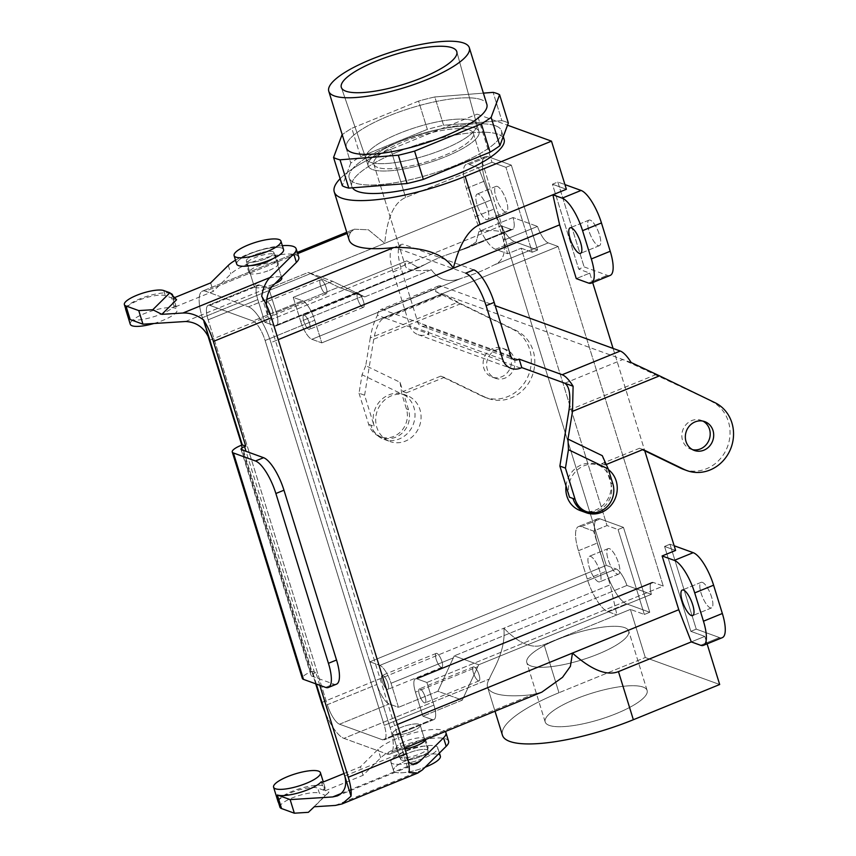 <?xml version="1.0" encoding="UTF-8"?>
<svg xmlns="http://www.w3.org/2000/svg" width="856" height="856" viewBox="0 0 856 856"><rect width="100%" height="100%" fill="white"/><g stroke="black" fill="none" stroke-linecap="round" stroke-linejoin="round"><path stroke-width="0.64" stroke-dasharray="4.28 3.21" d="M319.791 685.292L315.843 672.538L312.354 671.275L311.167 671.767A15.333 3.938 -17.2 0 0 302.339 678.401M316.303 684.03L312.354 671.275M209.87 340.174L267.949 316.474L402.855 752.296L408.43 761.829M241.039 449.293L311.124 675.684A6.131 1.573 -17.2 0 1 314.655 673.03L315.843 672.538M344.775 775.985L402.855 752.296L409.115 772.497M336.483 684.169A30.655 9.523 67.8 0 1 333.669 684.083L311.584 676.069L241.499 449.678M261.69 296.272L267.949 316.474L266.334 304.715M250.819 265.553A15.333 3.938 162.8 0 1 246.368 264.194A15.333 3.938 162.8 0 1 257.474 256.682A15.333 3.938 162.8 0 1 274.498 254.157A15.333 3.938 162.8 0 1 275.653 255.131A15.333 3.938 162.8 0 1 272.754 258.758M235.496 260.181A36.787 9.459 162.8 0 1 282.352 245.672M176.582 299.728L172.762 298.348L174.549 297.62M269.447 270.261A15.333 3.938 -17.2 0 0 278.286 263.616A15.333 3.938 -17.2 0 0 262.471 264.386A15.333 3.938 -17.2 0 0 249 272.69A15.333 3.938 -17.2 0 0 269.447 270.261M172.762 298.348L175.394 306.833L174.11 306.373A24.524 6.313 162.8 0 1 152.839 317.009A24.524 6.313 162.8 0 1 130.187 319.545M175.394 306.833L213.251 291.393L230.885 273.909A36.787 9.459 162.8 0 1 268.891 256.886A36.787 9.459 162.8 0 1 298.787 257.271M210.619 282.908L213.251 291.393M174.11 306.373L171.478 297.877L165.326 295.652A21.464 5.521 -17.2 0 0 141.486 299.183A21.464 5.521 -17.2 0 0 125.939 309.701M171.478 297.877A24.524 6.313 -17.2 0 0 172.634 295.641M170.43 293.351A24.524 6.313 -17.2 0 0 144.45 297.15A24.524 6.313 -17.2 0 0 125.65 308.759M153.866 323.504A24.524 6.313 -17.2 0 0 162.993 320.337A24.524 6.313 -17.2 0 0 176.036 312.601A24.524 6.313 -17.2 0 0 177.117 309.712A24.524 6.313 -17.2 0 0 151.833 310.942A24.524 6.313 -17.2 0 0 130.262 324.221M425.475 739.595A15.333 3.938 -17.2 0 0 425.453 739.049A15.333 3.938 -17.2 0 0 409.65 739.819A15.333 3.938 -17.2 0 0 396.168 748.112A15.333 3.938 -17.2 0 0 404.942 749.043M344.005 773.524L360.419 766.826L378.052 749.342A36.787 9.459 162.8 0 1 413.609 732.939A36.787 9.459 162.8 0 1 445.216 731.548M426.93 746.571A15.333 3.938 162.8 0 1 428.086 747.545A15.333 3.938 162.8 0 1 419.247 754.179A15.333 3.938 162.8 0 1 398.8 756.608A15.333 3.938 162.8 0 1 409.906 749.096A15.333 3.938 162.8 0 1 426.93 746.571M448.576 741.2A36.787 9.459 162.8 0 0 418.691 740.804A36.787 9.459 162.8 0 0 380.685 757.838L363.04 775.322L325.194 790.762L329.004 792.142L314.27 806.759M321.278 781.796L323.9 790.291A24.524 6.313 -17.2 0 0 324.991 787.413A24.524 6.313 -17.2 0 0 299.696 788.633A24.524 6.313 -17.2 0 0 278.136 801.912M323.9 790.291L317.758 788.055A21.464 5.521 -17.2 0 0 293.918 791.597A21.464 5.521 -17.2 0 0 278.371 802.104A21.464 5.521 -17.2 0 0 279.976 803.463M363.04 775.322L360.419 766.826M325.194 790.762L322.562 782.266M308.363 812.323L325.462 795.374L319.331 793.148L317.758 788.055M279.944 807.197A21.464 5.521 162.8 0 1 295.491 796.69A21.464 5.521 162.8 0 1 319.331 793.148M329.004 792.142L325.462 795.374M513.033 217.552L478.911 231.473L476.118 242.045L466.338 248.304L456.398 251.685A52.12 13.407 162.8 0 0 425.4 264.333L418.563 267.8L406.868 260.866A52.12 13.407 -17.2 0 0 405.337 266.013A52.12 13.407 -17.2 0 0 431.328 269.736L364.827 296.872L363.008 295.994L300.681 321.417A16.863 5.243 -112.2 0 0 311.894 339.297L321.77 342.882L314.762 320.24A18.393 5.714 -112.2 0 0 302.532 300.734L293.234 297.364L300.681 321.417A16.863 5.243 -112.2 0 0 311.894 339.297L321.77 342.882L314.762 320.24A18.393 5.714 -112.2 0 0 302.532 300.734L293.234 297.364L300.681 321.417L363.008 295.994L332.631 281.292L293.234 297.364L332.631 281.292L364.827 296.872L338.601 287.135L276.274 312.558A16.863 5.243 67.8 0 1 276.253 325.847A16.863 5.243 67.8 0 1 274.701 325.804L264.825 322.22L257.817 299.579A18.393 5.714 67.8 0 1 257.838 285.08A18.393 5.714 67.8 0 1 259.529 285.123L268.827 288.504L276.274 312.558A16.863 5.243 67.8 0 1 276.253 325.847A16.863 5.243 67.8 0 1 274.701 325.804L264.825 322.22L257.817 299.579A18.393 5.714 67.8 0 1 257.838 285.08A18.393 5.714 67.8 0 1 259.529 285.123L268.827 288.504L276.274 312.558L338.601 287.135L308.224 272.433L268.827 288.504L308.224 272.433L332.631 281.292L308.224 272.433L340.367 287.99L364.827 296.872L431.328 269.736C439.053 280.49 449.475 283.186 462.593 277.825L311.894 339.297L462.593 277.825A52.12 13.407 162.8 0 0 493.591 265.178C502.975 261.401 506.238 253.119 503.371 240.354A52.12 13.407 -17.2 0 0 504.901 235.197A52.12 13.407 -17.2 0 0 478.911 231.473L476.118 242.045L466.338 248.304L456.398 251.685A52.12 13.407 162.8 0 0 425.4 264.333L418.563 267.8L406.868 260.866L340.367 287.99L406.868 260.866A52.12 13.407 -17.2 0 0 405.337 266.013A52.12 13.407 -17.2 0 0 431.328 269.736C439.053 280.49 449.475 283.186 462.593 277.825A52.12 13.407 162.8 0 0 493.591 265.178C502.975 261.401 506.238 253.119 503.371 240.354A52.12 13.407 -17.2 0 0 504.901 235.197A52.12 13.407 -17.2 0 0 478.911 231.473L513.033 217.552A16.863 5.243 67.8 0 1 512.605 229.44A16.863 5.243 67.8 0 1 511.053 229.397L501.177 225.813L606.294 565.399L369.942 661.806L376.95 684.447A18.393 5.714 -112.2 0 0 389.18 703.964L398.479 707.334L391.031 683.281A16.863 5.243 -112.2 0 0 379.829 665.39L369.942 661.806L376.95 684.447A18.393 5.714 -112.2 0 0 389.18 703.964L398.479 707.334L391.031 683.281A16.863 5.243 -112.2 0 0 379.829 665.39L369.942 661.806L606.294 565.399L616.17 568.983L606.294 565.399L501.177 225.813L264.825 322.22L501.177 225.813L511.053 229.397L456.398 251.685L511.053 229.397A16.863 5.243 67.8 0 0 512.605 229.44A16.863 5.243 67.8 0 0 513.033 217.552L537.493 226.433A16.863 5.243 -112.2 0 0 548.247 242.89L558.123 246.475L321.77 342.882L558.123 246.475L663.25 586.071L426.898 682.478L433.906 705.119A18.393 5.714 67.8 0 1 433.874 719.618A18.393 5.714 67.8 0 1 432.184 719.564L422.885 716.194L415.438 692.14A16.863 5.243 67.8 0 1 415.47 678.851A16.863 5.243 67.8 0 1 417.022 678.894L426.898 682.478L433.906 705.119A18.393 5.714 67.8 0 1 433.874 719.618A18.393 5.714 67.8 0 1 432.184 719.564L422.885 716.194L415.438 692.14A16.863 5.243 67.8 0 1 415.47 678.851A16.863 5.243 67.8 0 1 417.022 678.894L426.898 682.478L663.25 586.071L653.363 582.487L663.25 586.071L558.123 246.475L548.247 242.89L493.591 265.178L548.247 242.89A16.863 5.243 -112.2 0 1 537.493 226.433L503.371 240.354L537.493 226.433L513.033 217.552M377.71 167.434A52.12 13.407 162.8 0 1 373.794 164.138A52.12 13.407 162.8 0 1 396.349 144.825A52.12 13.407 162.8 0 1 447.378 129.598A52.12 13.407 162.8 0 1 473.368 133.322A52.12 13.407 162.8 0 1 435.608 158.852A52.12 13.407 162.8 0 1 377.71 167.434A52.12 13.407 162.8 0 1 373.794 164.138A52.12 13.407 162.8 0 1 396.349 144.825A52.12 13.407 162.8 0 1 447.378 129.598A52.12 13.407 162.8 0 1 473.368 133.322A52.12 13.407 162.8 0 1 435.608 158.852A52.12 13.407 162.8 0 1 377.71 167.434M248.508 306.833A33.726 10.475 67.8 0 1 270.935 342.603L278.211 339.639L270.935 342.603L390.069 727.472L270.935 342.603A33.726 10.475 67.8 0 0 248.508 306.833L205.504 291.233A33.726 10.475 -112.2 0 0 202.412 291.136A33.726 10.475 -112.2 0 0 202.358 317.715L384.751 243.318C387.158 217.659 394.124 202.38 405.658 197.49L491.997 162.276L477.102 114.158L507.533 125.201L477.102 114.158L491.997 162.276L505.95 167.337L511.342 165.133L488.102 156.702A30.655 9.523 -112.2 0 0 485.277 156.616A30.655 9.523 -112.2 0 0 485.234 180.776L493.998 209.078A30.655 9.523 -112.2 0 0 514.381 241.595L537.621 250.027L511.342 165.133L488.102 156.702A30.655 9.523 -112.2 0 0 485.277 156.616A30.655 9.523 -112.2 0 0 485.234 180.776L493.998 209.078A30.655 9.523 -112.2 0 0 514.381 241.595L537.621 250.027L511.342 165.133L505.95 167.337L491.997 162.276L478.504 167.776L491.055 199.962L384.751 243.318L368.401 229.793L354.245 229.194L350.906 231.923A98.098 25.231 162.8 0 0 349.141 240.001A98.098 25.231 162.8 0 1 350.906 231.923L354.245 229.194L346.744 232.254L354.245 229.194L368.401 229.793L384.751 243.318C387.158 217.659 394.124 202.38 405.658 197.49L478.504 167.776L469.206 164.406A30.655 9.523 -112.2 0 0 466.392 164.32A30.655 9.523 -112.2 0 0 466.349 188.481L475.112 216.782A30.655 9.523 -112.2 0 0 495.496 249.299L507.694 253.729L521.186 248.229L532.229 252.231L537.621 250.027L532.229 252.231L505.95 167.337L532.229 252.231L521.186 248.229L607.032 525.563L618.075 529.564L644.354 614.469L630.412 609.408L616.919 614.908L610.189 584.83L593.54 531.062L607.032 525.563L618.075 529.564L623.468 527.371L649.758 612.265L626.506 603.833A30.655 9.523 67.8 0 1 606.123 571.316L597.36 543.014A30.655 9.523 67.8 0 1 597.413 518.843A30.655 9.523 67.8 0 1 600.227 518.929L623.468 527.371L649.758 612.265L626.506 603.833A30.655 9.523 67.8 0 1 606.123 571.316L597.36 543.014A30.655 9.523 67.8 0 1 597.413 518.843A30.655 9.523 67.8 0 1 600.227 518.929L623.468 527.371L618.075 529.564L644.354 614.469L649.758 612.265L644.354 614.469L630.412 609.408L645.306 657.515L719.682 684.511L645.306 657.515L630.412 609.408L616.919 614.908L607.621 611.537A30.655 9.523 67.8 0 1 587.237 579.009L578.474 550.718A30.655 9.523 67.8 0 1 578.517 526.547A30.655 9.523 67.8 0 1 581.342 526.633L593.54 531.062L610.189 584.83L503.884 628.197C519.046 643.723 532.443 649.201 544.074 644.622L616.919 614.908L610.189 584.83L503.884 628.197C506.035 651.373 492.114 671.104 489.311 679.054A98.098 25.231 162.8 0 0 487.556 687.133A98.098 25.231 162.8 0 1 489.311 679.054C492.114 671.104 506.035 651.373 503.884 628.197C519.046 643.723 532.443 649.201 544.074 644.622L616.919 614.908L607.621 611.537A30.655 9.523 67.8 0 1 587.237 579.009L578.474 550.718A30.655 9.523 67.8 0 1 578.517 526.547A30.655 9.523 67.8 0 1 581.342 526.633L593.54 531.062L607.032 525.563L521.186 248.229L507.694 253.729L491.055 199.962L478.504 167.776L469.206 164.406A30.655 9.523 -112.2 0 0 466.392 164.32A30.655 9.523 -112.2 0 0 466.349 188.481L475.112 216.782A30.655 9.523 -112.2 0 0 495.496 249.299L507.694 253.729L491.055 199.962L202.358 317.715L207.826 335.392L202.358 317.715A33.726 10.475 -112.2 0 1 202.412 291.136A33.726 10.475 -112.2 0 1 205.504 291.233L297.653 253.644L205.504 291.233L248.508 306.833L266.762 299.397L248.508 306.833M340.142 178.711A98.098 25.231 162.8 0 1 390.764 149.383L477.102 114.158L390.764 149.383L405.658 197.49L390.764 149.383A98.098 25.231 162.8 0 0 340.142 178.711M273.481 284.288A14.413 3.702 162.8 0 1 255.345 287.477A14.413 3.702 162.8 0 1 254.253 286.567A14.413 3.702 162.8 0 1 266.922 278.767A14.413 3.702 162.8 0 1 281.785 278.04A14.413 3.702 162.8 0 0 266.922 278.767A14.413 3.702 162.8 0 0 254.253 286.567A14.413 3.702 162.8 0 0 255.345 287.477A14.413 3.702 162.8 0 0 273.481 284.288A14.413 3.702 162.8 0 0 274.937 283.657A14.413 3.702 162.8 0 1 273.481 284.288M209.891 305.378A18.393 5.714 -112.2 0 0 208.201 305.325A18.393 5.714 -112.2 0 0 208.169 319.823L327.313 704.702L376.95 684.447L327.313 704.702A18.393 5.714 67.8 0 0 339.543 724.208L382.546 739.819A18.393 5.714 -112.2 0 0 384.237 739.873A18.393 5.714 -112.2 0 0 384.258 725.364L433.906 705.119L384.258 725.364L265.125 340.495L384.258 725.364A18.393 5.714 -112.2 0 1 384.237 739.873A18.393 5.714 -112.2 0 1 382.546 739.819L432.184 719.564L382.546 739.819L339.543 724.208A18.393 5.714 67.8 0 1 327.313 704.702L208.169 319.823L257.817 299.579L208.169 319.823A18.393 5.714 -112.2 0 1 208.201 305.325A18.393 5.714 -112.2 0 1 209.891 305.378L252.895 320.989A18.393 5.714 67.8 0 1 265.125 340.495L314.762 320.24L265.125 340.495A18.393 5.714 67.8 0 0 252.895 320.989L302.532 300.734L252.895 320.989L209.891 305.378L259.529 285.123L209.891 305.378M702.402 582.39A13.792 4.291 67.8 0 1 710.994 595.262A13.792 4.291 67.8 0 1 711.561 607.899A13.792 4.291 67.8 0 1 710.287 607.856A13.792 4.291 67.8 0 1 701.706 594.984A13.792 4.291 67.8 0 1 701.139 582.348A13.792 4.291 67.8 0 1 702.402 582.39A13.792 4.291 67.8 0 1 710.994 595.262A13.792 4.291 67.8 0 1 711.561 607.899A13.792 4.291 67.8 0 1 710.287 607.856A13.792 4.291 67.8 0 1 701.706 594.984A13.792 4.291 67.8 0 1 701.139 582.348A13.792 4.291 67.8 0 1 702.402 582.39M473.379 672.827A7.543 2.343 67.8 0 1 473.389 666.878A7.543 2.343 67.8 0 1 478.397 672.977A7.543 2.343 67.8 0 1 479.082 680.841A7.543 2.343 67.8 0 1 473.379 672.827A7.543 2.343 67.8 0 1 473.389 666.878A7.543 2.343 67.8 0 1 478.397 672.977A7.543 2.343 67.8 0 1 479.082 680.841A7.543 2.343 67.8 0 1 473.379 672.827M419.419 694.837A7.543 2.343 -112.2 0 0 425.122 702.851A7.543 2.343 -112.2 0 0 424.437 694.986A7.543 2.343 -112.2 0 0 419.429 688.887A7.543 2.343 -112.2 0 0 419.419 694.837A7.543 2.343 -112.2 0 0 425.122 702.851A7.543 2.343 -112.2 0 0 424.437 694.986A7.543 2.343 -112.2 0 0 419.429 688.887A7.543 2.343 -112.2 0 0 419.419 694.837M462.283 700.122L422.885 716.194L462.283 700.122L477.766 666.717L415.438 692.14L477.766 666.717L478.707 664.759L462.283 700.122L437.876 691.263L398.479 707.334L437.876 691.263L453.359 657.857L391.031 683.281L453.359 657.857L454.247 655.878L478.707 664.759L651.384 594.321A16.863 5.243 67.8 0 1 651.812 582.433A16.863 5.243 67.8 0 1 653.363 582.487L417.022 678.894L653.363 582.487A16.863 5.243 67.8 0 0 651.812 582.433A16.863 5.243 67.8 0 0 651.384 594.321L478.707 664.759L454.247 655.878L437.876 691.263L462.283 700.122M626.924 585.451L651.384 594.321L626.924 585.451L454.247 655.878L626.924 585.451A16.863 5.243 -112.2 0 0 616.17 568.983L379.829 665.39L616.17 568.983A16.863 5.243 -112.2 0 1 626.924 585.451M719.489 637.57A30.655 9.523 -112.2 0 0 722.303 637.656A30.655 9.523 -112.2 0 1 719.489 637.57L696.238 629.139L719.489 637.57L700.604 645.274L719.489 637.57M669.959 544.234L696.238 629.139L690.846 631.343L704.798 636.404L691.306 641.904L704.798 636.404L707.099 643.862L704.798 636.404L690.846 631.343L696.238 629.139L669.959 544.234L674.154 545.764L669.959 544.234L664.566 546.438L690.846 631.343L664.566 546.438L669.959 544.234M675.609 550.451L664.566 546.438L675.609 550.451M541.859 692.13L532.314 694.655A98.098 25.231 162.8 0 1 487.556 687.133L495.014 711.229L487.556 687.133A98.098 25.231 162.8 0 0 532.314 694.655L541.859 692.13M386.923 753.965A33.726 10.475 -112.2 0 0 390.026 754.061A33.726 10.475 -112.2 0 0 390.069 727.472L397.355 724.508L390.069 727.472A33.726 10.475 -112.2 0 1 390.026 754.061A33.726 10.475 -112.2 0 1 386.923 753.965L343.919 738.364A33.726 10.475 67.8 0 1 325.098 712.438A33.726 10.475 67.8 0 0 343.919 738.364L489.311 679.054L343.919 738.364L386.923 753.965L532.314 694.655L386.923 753.965M589.763 273.107L592.684 282.566L589.763 273.107L578.72 269.105L552.441 184.211L566.383 189.272L552.441 184.211L557.834 182.007L564.939 184.586L557.834 182.007L584.113 266.901L557.834 182.007L552.441 184.211L578.72 269.105L584.113 266.901L607.364 275.343L584.113 266.901L578.72 269.105L589.763 273.107L576.27 278.617L589.763 273.107M613.078 348.435L644.761 450.791L613.078 348.435M502.451 735.24A98.098 25.231 162.8 0 1 558.968 692.729L645.306 657.515L558.968 692.729L544.074 644.622L558.968 692.729A98.098 25.231 162.8 0 0 502.451 735.24M315.682 683.794L241.788 445.077L315.682 683.794M247.459 262.011A14.413 3.702 162.8 0 1 246.368 261.091A14.413 3.702 162.8 0 1 259.036 253.29A14.413 3.702 162.8 0 1 273.899 252.574A14.413 3.702 162.8 0 1 263.455 259.636A14.413 3.702 162.8 0 1 247.459 262.011A14.413 3.702 162.8 0 1 246.368 261.091A14.413 3.702 162.8 0 1 259.036 253.29A14.413 3.702 162.8 0 1 273.899 252.574A14.413 3.702 162.8 0 1 263.455 259.636A14.413 3.702 162.8 0 1 247.459 262.011M236.705 264.087A24.524 6.313 162.8 0 1 258.277 250.808A24.524 6.313 162.8 0 1 283.561 249.578A24.524 6.313 162.8 0 0 258.277 250.808A24.524 6.313 162.8 0 0 236.705 264.087M472.362 120.546A58.005 14.916 -17.2 0 0 407.927 130.101A58.005 14.916 -17.2 0 0 365.887 158.521A58.005 14.916 -17.2 0 0 365.929 158.638A58.005 14.916 -17.2 0 0 425.721 155.621A58.005 14.916 -17.2 0 0 476.749 124.334A58.005 14.916 -17.2 0 0 476.717 124.216A58.005 14.916 -17.2 0 0 472.362 120.546A58.005 14.916 -17.2 0 0 407.927 130.101A58.005 14.916 -17.2 0 0 365.887 158.521A58.005 14.916 -17.2 0 0 365.929 158.638A58.005 14.916 -17.2 0 0 425.721 155.621A58.005 14.916 -17.2 0 0 476.749 124.334A58.005 14.916 -17.2 0 0 476.717 124.216A58.005 14.916 -17.2 0 0 472.362 120.546M474.641 127.908A58.005 14.916 -17.2 0 0 410.195 137.463A58.005 14.916 -17.2 0 0 368.166 165.882A58.005 14.916 -17.2 0 0 427.989 162.982A58.005 14.916 -17.2 0 0 478.996 131.578A58.005 14.916 -17.2 0 0 474.641 127.908A58.005 14.916 -17.2 0 0 410.195 137.463A58.005 14.916 -17.2 0 0 368.166 165.882A58.005 14.916 -17.2 0 0 427.989 162.982A58.005 14.916 -17.2 0 0 478.996 131.578A58.005 14.916 -17.2 0 0 474.641 127.908M598.419 581.812A13.792 4.291 67.8 0 1 589.838 568.94A13.792 4.291 67.8 0 1 589.27 556.314A13.792 4.291 67.8 0 1 598.451 567.464A13.792 4.291 67.8 0 1 599.692 581.855A13.792 4.291 67.8 0 1 598.419 581.812A13.792 4.291 67.8 0 1 589.838 568.94A13.792 4.291 67.8 0 1 589.27 556.314A13.792 4.291 67.8 0 1 598.451 567.464A13.792 4.291 67.8 0 1 599.692 581.855A13.792 4.291 67.8 0 1 598.419 581.812M495.485 125.779A79.704 20.501 -17.2 0 0 395.119 143.423A79.704 20.501 -17.2 0 0 349.195 177.962A79.704 20.501 -17.2 0 0 431.392 173.971A79.704 20.501 -17.2 0 0 501.477 130.818A79.704 20.501 -17.2 0 0 495.485 125.779A79.704 20.501 -17.2 0 0 395.119 143.423A79.704 20.501 -17.2 0 0 349.195 177.962A79.704 20.501 -17.2 0 0 431.392 173.971A79.704 20.501 -17.2 0 0 501.477 130.818A79.704 20.501 -17.2 0 0 495.485 125.779M350.789 163.1L342.314 185.752L350.789 163.1L342.036 134.799L350.789 163.1A91.046 23.422 -17.2 0 1 360.569 156.616L351.805 128.314L418.573 101.083A91.046 23.422 162.8 0 1 434.827 96.953L443.59 125.254A91.046 23.422 -17.2 0 0 427.337 129.384L360.569 156.616A91.046 23.422 -17.2 0 0 350.789 163.1M501.873 120.675L443.59 125.254A91.046 23.422 -17.2 0 0 427.337 129.384L418.573 101.083L351.805 128.314A91.046 23.422 162.8 0 0 342.207 134.67A91.046 23.422 162.8 0 1 351.805 128.314L360.569 156.616L427.337 129.384L418.573 101.083A91.046 23.422 162.8 0 1 434.827 96.953L483.394 93.133L434.827 96.953L443.59 125.254L501.873 120.675L493.12 92.373L501.873 120.675A91.046 23.422 -17.2 0 1 508.346 123.018A91.046 23.422 -17.2 0 0 501.873 120.675M303.784 321.278A7.543 2.343 67.8 0 1 303.794 315.34A7.543 2.343 67.8 0 1 308.813 321.439A7.543 2.343 67.8 0 1 309.487 329.303A7.543 2.343 67.8 0 1 303.784 321.278A7.543 2.343 67.8 0 1 303.794 315.34A7.543 2.343 67.8 0 1 308.813 321.439A7.543 2.343 67.8 0 1 309.487 329.303A7.543 2.343 67.8 0 1 303.784 321.278M272.304 309.861A7.543 2.343 -112.2 0 0 266.601 301.847A7.543 2.343 -112.2 0 0 267.275 309.712A7.543 2.343 -112.2 0 0 272.294 315.8A7.543 2.343 -112.2 0 0 272.304 309.861A7.543 2.343 -112.2 0 0 266.601 301.847A7.543 2.343 -112.2 0 0 267.275 309.712A7.543 2.343 -112.2 0 0 272.294 315.8A7.543 2.343 -112.2 0 0 272.304 309.861M387.939 683.409A7.543 2.343 67.8 0 1 387.929 689.358A7.543 2.343 67.8 0 1 382.91 683.259A7.543 2.343 67.8 0 1 382.236 675.395A7.543 2.343 67.8 0 1 387.939 683.409A7.543 2.343 67.8 0 1 387.929 689.358A7.543 2.343 67.8 0 1 382.91 683.259A7.543 2.343 67.8 0 1 382.236 675.395A7.543 2.343 67.8 0 1 387.939 683.409M481.329 99.681A73.573 18.928 -17.2 0 0 399.602 111.794A73.573 18.928 -17.2 0 0 346.295 147.842A73.573 18.928 -17.2 0 1 399.602 111.794A73.573 18.928 -17.2 0 1 481.329 99.681A73.573 18.928 -17.2 0 1 486.861 104.336A73.573 18.928 -17.2 0 0 481.329 99.681M397.74 151.908A79.704 20.501 -17.2 0 0 351.827 186.448A79.704 20.501 -17.2 0 0 352.469 187.817A79.704 20.501 -17.2 0 1 351.827 186.448L349.195 177.962L351.827 186.448A79.704 20.501 -17.2 0 1 397.74 151.908A79.704 20.501 -17.2 0 1 504.098 139.314A79.704 20.501 -17.2 0 0 397.74 151.908M530.816 665.947A53.34 13.717 162.8 0 1 526.804 662.576A53.34 13.717 162.8 0 1 573.702 633.697A53.34 13.717 162.8 0 1 628.711 631.022A53.34 13.717 162.8 0 1 590.062 657.162A53.34 13.717 162.8 0 1 530.816 665.947A53.34 13.717 162.8 0 1 526.804 662.576A53.34 13.717 162.8 0 1 573.702 633.697A53.34 13.717 162.8 0 1 628.711 631.022A53.34 13.717 162.8 0 1 590.062 657.162A53.34 13.717 162.8 0 1 530.816 665.947M549.21 725.374A53.34 13.717 162.8 0 1 545.197 722.004A53.34 13.717 162.8 0 1 592.095 693.125A53.34 13.717 162.8 0 1 647.115 690.45A53.34 13.717 162.8 0 1 608.466 716.59A53.34 13.717 162.8 0 1 549.21 725.374A53.34 13.717 162.8 0 1 545.197 722.004A53.34 13.717 162.8 0 1 592.095 693.125A53.34 13.717 162.8 0 1 647.115 690.45A53.34 13.717 162.8 0 1 608.466 716.59A53.34 13.717 162.8 0 1 549.21 725.374M411.897 731.42A14.413 3.702 162.8 0 1 393.749 734.609A14.413 3.702 162.8 0 1 392.669 733.699A14.413 3.702 162.8 0 1 405.337 725.899A14.413 3.702 162.8 0 1 420.2 725.171A14.413 3.702 162.8 0 1 411.897 731.42A14.413 3.702 162.8 0 1 393.749 734.609A14.413 3.702 162.8 0 1 392.669 733.699A14.413 3.702 162.8 0 1 405.337 725.899A14.413 3.702 162.8 0 1 420.2 725.171A14.413 3.702 162.8 0 1 411.897 731.42M401.635 760.075A14.413 3.702 162.8 0 1 400.555 759.165A14.413 3.702 162.8 0 1 413.223 751.365A14.413 3.702 162.8 0 1 428.075 750.648A14.413 3.702 162.8 0 1 417.642 757.699A14.413 3.702 162.8 0 1 401.635 760.075A14.413 3.702 162.8 0 1 400.555 759.165A14.413 3.702 162.8 0 1 413.223 751.365A14.413 3.702 162.8 0 1 428.075 750.648A14.413 3.702 162.8 0 1 417.642 757.699A14.413 3.702 162.8 0 1 401.635 760.075M392.733 763.713A24.524 6.313 162.8 0 1 390.892 762.161A24.524 6.313 162.8 0 1 412.453 748.882A24.524 6.313 162.8 0 1 437.748 747.652A24.524 6.313 162.8 0 1 419.975 759.668A24.524 6.313 162.8 0 1 392.733 763.713A24.524 6.313 162.8 0 1 390.892 762.161A24.524 6.313 162.8 0 1 412.453 748.882A24.524 6.313 162.8 0 1 437.748 747.652A24.524 6.313 162.8 0 1 419.975 759.668A24.524 6.313 162.8 0 1 392.733 763.713M395.354 772.198A24.524 6.313 162.8 0 1 393.514 770.646A24.524 6.313 162.8 0 1 415.074 757.367A24.524 6.313 162.8 0 1 440.369 756.137A24.524 6.313 162.8 0 0 415.074 757.367A24.524 6.313 162.8 0 0 393.514 770.646L390.892 762.161L393.514 770.646A24.524 6.313 162.8 0 0 395.354 772.198A24.524 6.313 162.8 0 0 425.1 767.222A24.524 6.313 162.8 0 1 395.354 772.198M590.276 220.153A13.792 4.291 -112.2 0 0 589.014 220.12A13.792 4.291 -112.2 0 0 589.581 232.746A13.792 4.291 -112.2 0 0 598.162 245.629A13.792 4.291 -112.2 0 0 599.425 245.661A13.792 4.291 -112.2 0 0 598.858 233.035A13.792 4.291 -112.2 0 0 590.276 220.153A13.792 4.291 -112.2 0 0 589.014 220.12A13.792 4.291 -112.2 0 0 589.581 232.746A13.792 4.291 -112.2 0 0 598.162 245.629A13.792 4.291 -112.2 0 0 599.425 245.661A13.792 4.291 -112.2 0 0 598.858 233.035A13.792 4.291 -112.2 0 0 590.276 220.153M357.744 299.268A7.543 2.343 -112.2 0 0 363.447 307.293A7.543 2.343 -112.2 0 0 362.773 299.429A7.543 2.343 -112.2 0 0 357.755 293.33A7.543 2.343 -112.2 0 0 357.744 299.268A7.543 2.343 -112.2 0 0 363.447 307.293A7.543 2.343 -112.2 0 0 362.773 299.429A7.543 2.343 -112.2 0 0 357.755 293.33A7.543 2.343 -112.2 0 0 357.744 299.268M610.178 275.429A30.655 9.523 67.8 0 1 607.364 275.343A30.655 9.523 67.8 0 0 610.178 275.429M617.304 574.108A13.792 4.291 -112.2 0 0 618.578 574.151A13.792 4.291 -112.2 0 0 618.011 561.525A13.792 4.291 -112.2 0 0 609.429 548.643A13.792 4.291 -112.2 0 0 608.156 548.61A13.792 4.291 -112.2 0 0 608.723 561.236A13.792 4.291 -112.2 0 0 617.304 574.108A13.792 4.291 -112.2 0 0 618.578 574.151A13.792 4.291 -112.2 0 0 618.011 561.525A13.792 4.291 -112.2 0 0 609.429 548.643A13.792 4.291 -112.2 0 0 608.156 548.61A13.792 4.291 -112.2 0 0 608.723 561.236A13.792 4.291 -112.2 0 0 617.304 574.108M441.899 661.399A7.543 2.343 -112.2 0 0 436.196 653.385A7.543 2.343 -112.2 0 0 436.87 661.249A7.543 2.343 -112.2 0 0 441.889 667.348A7.543 2.343 -112.2 0 0 441.899 661.399A7.543 2.343 -112.2 0 0 436.196 653.385A7.543 2.343 -112.2 0 0 436.87 661.249A7.543 2.343 -112.2 0 0 441.889 667.348A7.543 2.343 -112.2 0 0 441.899 661.399M478.408 194.119A13.792 4.291 -112.2 0 0 477.145 194.077A13.792 4.291 -112.2 0 0 478.386 208.468A13.792 4.291 -112.2 0 0 487.556 219.628A13.792 4.291 -112.2 0 0 486.989 206.992A13.792 4.291 -112.2 0 0 478.408 194.119A13.792 4.291 -112.2 0 0 477.145 194.077A13.792 4.291 -112.2 0 0 478.386 208.468A13.792 4.291 -112.2 0 0 487.556 219.628A13.792 4.291 -112.2 0 0 486.989 206.992A13.792 4.291 -112.2 0 0 478.408 194.119M326.264 287.851A7.543 2.343 67.8 0 1 326.254 293.79A7.543 2.343 67.8 0 1 321.235 287.691A7.543 2.343 67.8 0 1 320.561 279.826A7.543 2.343 67.8 0 1 326.264 287.851A7.543 2.343 67.8 0 1 326.254 293.79A7.543 2.343 67.8 0 1 321.235 287.691A7.543 2.343 67.8 0 1 320.561 279.826A7.543 2.343 67.8 0 1 326.264 287.851M505.179 211.881A13.792 4.291 67.8 0 1 496.598 199.009A13.792 4.291 67.8 0 1 496.031 186.373A13.792 4.291 67.8 0 1 497.293 186.415A13.792 4.291 67.8 0 1 505.875 199.288A13.792 4.291 67.8 0 1 506.452 211.924A13.792 4.291 67.8 0 1 505.179 211.881A13.792 4.291 67.8 0 1 496.598 199.009A13.792 4.291 67.8 0 1 496.031 186.373A13.792 4.291 67.8 0 1 497.293 186.415A13.792 4.291 67.8 0 1 505.875 199.288A13.792 4.291 67.8 0 1 506.452 211.924A13.792 4.291 67.8 0 1 505.179 211.881M370.274 337.949L365.737 365.683L400.041 382.279L402.919 391.567L440.765 376.126L481.821 395.986A36.787 33.662 109.9 0 0 484.731 397.216A36.787 33.662 109.9 0 0 528.302 375.731A36.787 33.662 109.9 0 0 512.744 329.293L457.286 302.457L370.274 337.949C371.836 328.725 374.243 321.161 377.507 315.254L385.81 318.261L443.89 294.571L622.879 359.531L714.974 402.684M473.796 269.865L404.064 244.559A30.655 9.523 -112.2 0 0 401.239 244.474A30.655 9.523 -112.2 0 0 401.197 268.634L417.846 322.402A6.131 5.607 -70.1 0 0 421.152 325.965L514.135 359.713M517.976 359.606L424.993 325.869A6.131 5.607 -70.1 0 1 421.152 325.965M424.993 325.869L426.181 325.376L428.813 333.872L427.615 334.354A15.333 14.028 -70.1 0 1 418.006 334.61A15.333 14.028 -70.1 0 1 409.746 325.708L393.107 271.941A30.655 9.523 67.8 0 1 393.15 247.769A30.655 9.523 67.8 0 1 395.964 247.855L404.064 244.559M365.737 365.683L362.045 374.757L359.028 393.193L364.603 395.226L374.243 426.352A24.524 22.438 109.9 0 1 380.299 400.811A24.524 22.438 109.9 0 1 404.192 394.498A24.524 22.438 109.9 0 1 407.37 395.975L406.407 392.829L444.253 377.389L485.309 397.259A36.787 33.662 109.9 0 0 488.22 398.479A36.787 33.662 109.9 0 0 531.79 376.993A36.787 33.662 109.9 0 0 516.221 330.555L460.774 303.72L443.89 294.571L435.597 291.554A30.655 9.523 -112.2 0 1 438.443 285.99A30.655 9.523 -112.2 0 1 441.268 286.075L495.196 305.645M377.507 315.254A30.655 9.523 67.8 0 1 380.364 309.69A30.655 9.523 67.8 0 1 383.178 309.776L426.181 325.376M364.603 395.226L373.762 339.211C375.891 327.762 379.122 320.807 383.456 318.357L385.81 318.261L428.813 333.872M564.8 383.221L622.879 359.531L631.182 362.537M435.597 291.554L457.286 302.457M510.765 357.134A15.333 14.028 109.9 0 0 502.504 348.231A15.333 14.028 109.9 0 0 492.896 348.488A15.333 14.028 109.9 0 0 483.105 363.019A15.333 14.028 109.9 0 0 492.05 377.047A15.333 14.028 109.9 0 0 506.987 373.098A15.333 14.028 109.9 0 0 510.765 357.134M400.041 382.279L401.817 393.995L362.045 374.757M359.028 393.193L368.658 424.33A21.464 19.635 109.9 0 0 380.225 436.795A21.464 19.635 109.9 0 0 401.132 431.274A21.464 19.635 109.9 0 0 406.429 408.922L401.817 393.995M496.384 349.751A15.333 14.028 -70.1 0 1 505.992 349.494A15.333 14.028 -70.1 0 1 513.953 368.69A15.333 14.028 -70.1 0 1 495.538 378.309A15.333 14.028 -70.1 0 1 486.593 364.281A15.333 14.028 -70.1 0 1 496.384 349.751M440.765 376.126L444.253 377.389M402.919 391.567L406.407 392.829M407.37 395.975L403.893 394.702L408.526 409.682A21.464 19.635 -70.1 0 1 403.23 432.034A21.464 19.635 -70.1 0 1 382.322 437.555A21.464 19.635 -70.1 0 1 370.755 425.09A24.524 22.438 -70.1 0 0 383.97 439.331L390.015 441.525A24.524 22.438 -70.1 0 1 375.698 419.087A24.524 22.438 -70.1 0 1 391.374 395.836A24.524 22.438 -70.1 0 1 406.75 395.419A24.524 22.438 -70.1 0 1 409.928 396.895A24.524 22.438 -70.1 0 1 418.755 427.914A24.524 22.438 -70.1 0 1 390.015 441.525M403.893 394.702A24.524 22.438 -70.1 0 1 412.71 425.721A24.524 22.438 -70.1 0 1 383.97 439.331M692.59 449.678A15.333 14.028 -70.1 0 1 690.803 449.175A15.333 14.028 -70.1 0 1 681.847 435.148A15.333 14.028 -70.1 0 1 691.648 420.617A15.333 14.028 -70.1 0 1 701.257 420.36A15.333 14.028 -70.1 0 1 702.958 421.12M683.473 469.345A36.787 33.662 109.9 0 0 727.044 447.859A36.787 33.662 109.9 0 0 711.486 401.421M569.497 497.218A24.524 22.438 109.9 0 1 575.553 471.667A24.524 22.438 109.9 0 1 599.446 465.354A24.524 22.438 109.9 0 1 602.635 466.83L601.661 463.695L639.518 448.255L642.535 449.71M465.707 273.171L395.964 247.855M565.998 485.908A24.524 22.438 -70.1 0 1 581.524 464.84A24.524 22.438 -70.1 0 1 596.889 464.434A24.524 22.438 -70.1 0 1 600.077 465.91A24.524 22.438 -70.1 0 1 608.905 496.919A24.524 22.438 -70.1 0 1 580.165 510.54M606.251 464.508L605.149 464.958L602.282 455.67M602.635 466.83L606.123 468.104A24.524 22.438 -70.1 0 1 608.466 469.655M606.123 468.104L610.756 483.073A21.464 19.635 -70.1 0 1 605.46 505.425A21.464 19.635 -70.1 0 1 584.552 510.946M643.006 449.518L639.518 448.255M605.149 464.958L601.661 463.695M341.298 793.437L413.245 764.098M314.655 673.03L246.025 451.315M311.167 671.767L241.082 445.366M325.569 687.389L333.669 684.083M185.559 321.503L272.572 286.011M228.252 265.424L230.885 273.909M163.753 290.559L165.326 295.652M422.372 769.929L335.359 805.432M380.685 757.838L378.052 749.342M347.119 233.463L350.906 231.923L347.119 233.463M475.112 216.782L493.998 209.078L475.112 216.782M495.496 249.299L514.381 241.595L495.496 249.299M469.206 164.406L488.102 156.702L469.206 164.406M466.349 188.481L485.234 180.776L466.349 188.481M321.503 702.594L503.884 628.197L321.503 702.594M581.342 526.633L600.227 518.929L581.342 526.633M578.474 550.718L597.36 543.014L578.474 550.718M587.237 579.009L606.123 571.316L587.237 579.009M607.621 611.537L626.506 603.833L607.621 611.537M425.4 264.333L274.701 325.804L425.4 264.333M339.543 724.208L389.18 703.964L339.543 724.208M588.468 283.047L607.364 275.343L588.468 283.047M569.026 410.078L656.038 374.586M393.107 271.941L401.197 268.634M441.268 286.075L383.178 309.776M520.598 368.101L427.615 334.354M502.729 359.456L409.746 325.708M373.762 339.211L460.774 303.72M516.221 330.555L512.744 329.293M368.658 424.33L374.243 426.352M481.821 395.986L485.309 397.259M406.429 408.922L408.526 409.682M612.853 483.833L610.756 483.073M510.829 356.15L417.846 322.402M416.605 763.584L337.414 795.887M172.826 295.834L177.117 309.712M278.286 263.616L275.653 255.131M249 272.69L246.368 264.194M324.991 787.413L323.311 781.967M396.168 748.112L398.8 756.608M425.453 739.049L428.086 747.545M466.338 248.304L512.605 229.44L466.338 248.304M373.794 164.138L405.337 266.013L373.794 164.138M473.368 133.322L504.901 235.197L473.368 133.322M297.289 252.434L202.412 291.136L297.289 252.434M485.277 156.616L466.392 164.32L485.277 156.616M257.838 285.08L208.201 305.325L257.838 285.08M701.139 582.348L682.253 590.052L701.139 582.348M711.561 607.899L692.675 615.603L711.561 607.899M473.389 666.878L419.429 688.887L473.389 666.878M479.082 680.841L425.122 702.851L479.082 680.841M433.874 719.618L384.237 739.873L433.874 719.618M415.47 678.851L651.812 582.433L415.47 678.851M404.653 748.091L390.026 754.061L404.653 748.091M597.413 518.843L578.517 526.547L597.413 518.843M246.368 261.091L254.253 286.567L246.368 261.091M273.899 252.574L281.506 277.151L273.899 252.574M476.749 124.334L456.826 51.745L476.749 124.334M365.929 158.638L341.351 87.483L365.929 158.638M276.253 325.847L418.563 267.8L276.253 325.847M478.996 131.578L476.717 124.216L478.996 131.578M368.166 165.882L365.887 158.521L368.166 165.882M503.264 136.607L501.477 130.818L503.264 136.607M647.115 690.45L628.711 631.022L647.115 690.45M545.197 722.004L526.804 662.576L545.197 722.004M428.075 750.648L424.972 740.611L428.075 750.648M424.747 739.894L420.2 725.171L424.747 739.894M400.555 759.165L392.669 733.699L400.555 759.165M439.406 753.045L437.748 747.652L439.406 753.045M589.014 220.12L570.117 227.824L589.014 220.12M599.425 245.661L580.539 253.365L599.425 245.661M357.755 293.33L303.794 315.34L357.755 293.33M363.447 307.293L309.487 329.303L363.447 307.293M608.156 548.61L589.27 556.314L608.156 548.61M618.578 574.151L599.692 581.855L618.578 574.151M436.196 653.385L382.236 675.395L436.196 653.385M441.889 667.348L387.929 689.358L441.889 667.348M320.561 279.826L266.601 301.847L320.561 279.826M326.254 293.79L272.294 315.8L326.254 293.79M496.031 186.373L477.145 194.077L496.031 186.373M506.452 211.924L487.556 219.628L506.452 211.924M418.006 334.61L510.989 368.358M442.627 294.218L383.456 318.357M438.443 285.99L380.364 309.69M488.22 398.479L484.731 397.216M382.322 437.555L380.225 436.795M404.192 394.498L406.75 395.419M505.992 349.494L502.504 348.231M495.538 378.309L492.05 377.047M599.446 465.354L596.889 464.434M690.803 449.175L694.28 450.438M701.257 420.36L704.745 421.623M393.15 247.769L401.239 244.474"/><path stroke-width="1.28" d="M344.775 775.985C347.194 785.583 344.743 792.217 337.414 795.887L332.727 796.936L290.141 799.611L294.346 813.2L308.363 812.323L314.27 806.759L335.359 805.432L342.058 803.934L351.024 796.198L316.303 684.03M351.024 796.198A30.655 9.523 -112.2 0 0 348.264 777.248L319.791 685.292M408.43 761.829C411.073 764.087 413.79 764.676 416.605 763.584L419.74 761.444L443.569 737.829L446.19 746.314L422.372 769.929L417.889 773L342.058 803.934M263.584 457.693L241.499 449.678A6.131 1.573 -17.2 0 1 241.039 449.293A6.131 1.573 -17.2 0 1 244.57 446.629L245.768 446.147L242.28 444.885L241.082 445.366A15.333 3.938 -17.2 0 0 232.254 452.011A15.333 3.938 -17.2 0 0 233.41 452.974L255.495 460.988A30.655 9.523 67.8 0 1 275.878 493.505L283.967 490.21A30.655 9.523 -112.2 0 0 263.584 457.693L255.495 460.988M282.352 245.672A36.787 9.459 162.8 0 1 296.155 248.786A36.787 9.459 162.8 0 1 293.769 253.9L269.94 277.526C265.82 281.763 263.07 288.012 261.69 296.272A30.655 9.523 -112.2 0 1 271.438 317.747L406.343 753.558A30.655 9.523 67.8 0 1 409.115 772.497L417.889 773M269.94 277.526L182.927 313.018C189.989 312.697 196.88 315.008 203.61 319.962A30.655 9.523 67.8 0 1 213.358 341.437L245.768 446.147M203.61 319.962L242.28 444.885M232.254 452.011L302.339 678.401A15.333 3.938 -17.2 0 0 303.484 679.375L325.569 687.389A30.655 9.523 -112.2 0 0 328.394 687.475A30.655 9.523 -112.2 0 0 328.437 663.304L275.878 493.505M182.927 313.018L161.838 314.345L152.785 309.722L138.758 310.6L142.963 324.189L130.187 319.545L127.555 311.06A21.464 5.521 -17.2 0 1 125.939 309.701L124.366 304.608A21.464 5.521 162.8 0 1 139.913 294.09A21.464 5.521 162.8 0 1 163.753 290.559L169.873 292.773L176.582 299.728L161.838 314.345M209.87 340.174C205.055 328.233 196.944 322.006 185.559 321.503L142.963 324.189M266.334 304.715C266.591 296.433 268.677 290.195 272.572 286.011L296.401 262.396L293.769 253.9M272.754 258.758A15.333 3.938 162.8 0 1 266.826 261.776A15.333 3.938 162.8 0 1 250.819 265.553M174.549 297.62L210.619 282.908L228.252 265.424A36.787 9.459 162.8 0 1 235.496 260.181M152.785 309.722L169.873 292.773M138.758 310.6L125.982 305.966A21.464 5.521 162.8 0 1 124.366 304.608M296.155 248.786L298.787 257.271A36.787 9.459 162.8 0 1 296.401 262.396M172.634 295.641A24.524 6.313 -17.2 0 0 172.57 294.999A24.524 6.313 -17.2 0 0 170.43 293.351M125.65 308.759A24.524 6.313 -17.2 0 0 125.714 309.508A24.524 6.313 -17.2 0 0 127.555 311.06L125.982 305.966M125.714 309.508L130.262 324.221A24.524 6.313 -17.2 0 0 153.866 323.504M404.942 749.043A15.333 3.938 -17.2 0 0 416.626 745.694A15.333 3.938 -17.2 0 0 425.475 739.595M445.216 731.548A36.787 9.459 162.8 0 1 445.955 732.704A36.787 9.459 162.8 0 1 443.569 737.829M290.141 799.611L277.355 794.978A24.524 6.313 162.8 0 0 300.007 792.442A24.524 6.313 162.8 0 0 321.278 781.796L322.562 782.266L344.005 773.524M306.309 783.326A24.524 6.313 -17.2 0 0 319.352 775.579A24.524 6.313 -17.2 0 0 320.433 772.69A24.524 6.313 -17.2 0 0 295.149 773.92A24.524 6.313 -17.2 0 0 273.578 787.199A24.524 6.313 -17.2 0 0 306.309 783.326M294.346 813.2L281.56 808.556A21.464 5.521 162.8 0 1 279.944 807.197L278.51 802.564M445.955 732.704L448.576 741.2A36.787 9.459 162.8 0 1 446.19 746.314M273.578 787.199L278.136 801.912A24.524 6.313 -17.2 0 0 279.976 803.463L277.355 794.978M328.437 663.304L336.526 660.008A30.655 9.523 67.8 0 1 336.483 684.169L328.394 687.475M336.526 660.008L283.967 490.21M453.327 268.206C441.215 249.085 411.436 247.181 393.91 247.523A98.098 25.231 162.8 0 1 349.141 240.001L334.247 191.883A98.098 25.231 162.8 0 1 340.142 178.711A98.098 25.231 162.8 0 0 334.247 191.883A98.098 25.231 162.8 0 0 465.15 176.379L551.489 141.154L566.383 189.272L552.89 194.772L562.189 198.143A30.655 9.523 67.8 0 1 582.572 230.66L591.336 258.961A30.655 9.523 67.8 0 1 591.293 283.133A30.655 9.523 67.8 0 1 588.468 283.047L576.27 278.617L559.621 224.85L453.327 268.206C459.576 243.939 468.478 229.365 480.045 224.486L552.89 194.772L559.621 224.85L576.27 278.617L588.468 283.047A30.655 9.523 67.8 0 0 591.293 283.133A30.655 9.523 67.8 0 0 591.336 258.961L610.221 251.257A30.655 9.523 67.8 0 1 610.178 275.429L591.293 283.133L610.178 275.429A30.655 9.523 67.8 0 0 610.221 251.257L601.458 222.956L610.221 251.257L591.336 258.961L582.572 230.66L601.458 222.956A30.655 9.523 67.8 0 0 581.074 190.439A30.655 9.523 67.8 0 1 601.458 222.956L582.572 230.66A30.655 9.523 67.8 0 0 562.189 198.143L581.074 190.439L564.939 184.586L581.074 190.439L562.189 198.143L552.89 194.772L559.621 224.85L453.327 268.206C441.215 249.085 411.436 247.181 393.91 247.523A98.098 25.231 162.8 0 1 349.141 240.001L334.247 191.883A98.098 25.231 162.8 0 0 465.15 176.379L551.489 141.154L566.383 189.272L480.045 224.486C468.478 229.365 459.576 243.939 453.327 268.206L278.211 339.639L453.327 268.206M281.785 278.04A14.413 3.702 162.8 0 1 274.937 283.657A14.413 3.702 162.8 0 0 281.785 278.04L281.506 277.151L281.785 278.04M691.402 615.56A13.792 4.291 -112.2 0 0 692.675 615.603A13.792 4.291 -112.2 0 0 691.434 601.212A13.792 4.291 -112.2 0 0 682.253 590.052A13.792 4.291 -112.2 0 0 682.821 602.688A13.792 4.291 -112.2 0 0 691.402 615.56A13.792 4.291 -112.2 0 0 692.675 615.603A13.792 4.291 -112.2 0 0 691.434 601.212A13.792 4.291 -112.2 0 0 682.253 590.052A13.792 4.291 -112.2 0 0 682.821 602.688A13.792 4.291 -112.2 0 0 691.402 615.56M700.604 645.274A30.655 9.523 -112.2 0 0 703.418 645.36A30.655 9.523 -112.2 0 0 703.461 621.199L694.708 592.898A30.655 9.523 -112.2 0 0 674.325 560.38L662.116 555.951L678.765 609.718L691.306 641.904L700.604 645.274A30.655 9.523 -112.2 0 0 703.418 645.36A30.655 9.523 -112.2 0 0 703.461 621.199L694.708 592.898A30.655 9.523 -112.2 0 0 674.325 560.38L662.116 555.951L675.609 550.451L644.761 450.791L675.609 550.451L662.116 555.951L678.765 609.718L572.461 653.075C591.464 670.013 606.797 676.187 618.46 671.618L691.306 641.904L678.765 609.718L572.461 653.075L570.396 666.353L562.52 677.331L541.859 692.13L404.653 748.091L541.859 692.13L562.52 677.331L570.396 666.353L572.461 653.075C591.464 670.013 606.797 676.187 618.46 671.618L691.306 641.904L700.604 645.274M722.303 637.656A30.655 9.523 -112.2 0 0 722.346 613.495L713.594 585.194A30.655 9.523 -112.2 0 0 693.21 552.676L674.154 545.764L693.21 552.676A30.655 9.523 -112.2 0 1 713.594 585.194L722.346 613.495A30.655 9.523 -112.2 0 1 722.303 637.656L703.418 645.36L722.303 637.656M633.354 719.725L719.682 684.511L707.099 643.862L719.682 684.511L633.354 719.725A98.098 25.231 162.8 0 1 502.451 735.24A98.098 25.231 162.8 0 0 633.354 719.725L618.46 671.618L633.354 719.725M592.684 282.566L613.078 348.435L592.684 282.566M507.533 125.201L551.489 141.154L507.533 125.201M321.503 702.594L315.682 683.794L321.503 702.594A33.726 10.475 67.8 0 0 325.098 712.438A33.726 10.475 67.8 0 1 321.503 702.594M241.788 445.077L207.826 335.392L241.788 445.077M238.556 265.638A24.524 6.313 162.8 0 1 236.705 264.087A24.524 6.313 162.8 0 0 238.556 265.638A24.524 6.313 162.8 0 0 265.799 261.594A24.524 6.313 162.8 0 0 283.561 249.578A24.524 6.313 162.8 0 1 265.799 261.594A24.524 6.313 162.8 0 1 238.556 265.638M235.924 257.153A24.524 6.313 162.8 0 1 234.084 255.591A24.524 6.313 162.8 0 1 255.644 242.323A24.524 6.313 162.8 0 1 280.939 241.092A24.524 6.313 162.8 0 1 263.166 253.109A24.524 6.313 162.8 0 1 235.924 257.153A24.524 6.313 162.8 0 1 234.084 255.591A24.524 6.313 162.8 0 1 255.644 242.323A24.524 6.313 162.8 0 1 280.939 241.092A24.524 6.313 162.8 0 1 263.166 253.109A24.524 6.313 162.8 0 1 235.924 257.153M345.856 91.185A60.444 15.547 162.8 0 1 341.351 87.483A60.444 15.547 162.8 0 1 384.879 57.834A60.444 15.547 162.8 0 1 452.246 47.786A60.444 15.547 162.8 0 1 456.826 51.745A60.444 15.547 162.8 0 1 412.763 81.309A60.444 15.547 162.8 0 1 345.856 91.185A60.444 15.547 162.8 0 1 341.351 87.483A60.444 15.547 162.8 0 1 384.879 57.834A60.444 15.547 162.8 0 1 452.246 47.786A60.444 15.547 162.8 0 1 456.826 51.745A60.444 15.547 162.8 0 1 412.763 81.309A60.444 15.547 162.8 0 1 345.856 91.185M499.872 145.681L508.346 123.018L499.594 94.716A91.046 23.422 162.8 0 0 493.12 92.373L483.394 93.133L493.12 92.373A91.046 23.422 162.8 0 1 499.594 94.716L491.119 117.379A91.046 23.422 162.8 0 1 481.34 123.863L490.103 152.165A91.046 23.422 -17.2 0 0 499.872 145.681L491.119 117.379A91.046 23.422 162.8 0 1 481.34 123.863L414.572 151.095A91.046 23.422 162.8 0 1 398.318 155.225L340.035 159.804A91.046 23.422 162.8 0 1 333.562 157.461L342.036 134.799A91.046 23.422 162.8 0 1 342.207 134.67A91.046 23.422 162.8 0 0 342.036 134.799L333.562 157.461L342.314 185.752A91.046 23.422 -17.2 0 0 348.788 188.106L407.082 183.526A91.046 23.422 -17.2 0 0 423.335 179.396L490.103 152.165A91.046 23.422 -17.2 0 0 499.872 145.681L508.346 123.018L499.594 94.716L491.119 117.379L499.872 145.681M463.802 43.078A73.573 18.928 162.8 0 1 469.334 47.733A73.573 18.928 162.8 0 1 404.653 87.569A73.573 18.928 162.8 0 1 328.768 91.25A73.573 18.928 162.8 0 1 382.086 55.201A73.573 18.928 162.8 0 1 463.802 43.078A73.573 18.928 162.8 0 1 469.334 47.733A73.573 18.928 162.8 0 1 404.653 87.569A73.573 18.928 162.8 0 1 328.768 91.25A73.573 18.928 162.8 0 1 382.086 55.201A73.573 18.928 162.8 0 1 463.802 43.078M346.295 147.842A73.573 18.928 -17.2 0 0 422.169 144.172A73.573 18.928 -17.2 0 0 486.861 104.336L469.334 47.733L486.861 104.336A73.573 18.928 -17.2 0 1 422.169 144.172A73.573 18.928 -17.2 0 1 346.295 147.842L328.768 91.25L346.295 147.842M423.335 179.396L414.572 151.095A91.046 23.422 162.8 0 1 398.318 155.225L407.082 183.526A91.046 23.422 -17.2 0 0 423.335 179.396L490.103 152.165L481.34 123.863L414.572 151.095L423.335 179.396M348.788 188.106L340.035 159.804A91.046 23.422 162.8 0 1 333.562 157.461L342.314 185.752A91.046 23.422 -17.2 0 0 348.788 188.106L407.082 183.526L398.318 155.225L340.035 159.804L348.788 188.106M352.469 187.817A79.704 20.501 -17.2 0 0 436.806 181.59A79.704 20.501 -17.2 0 0 504.098 139.314L503.264 136.607L504.098 139.314A79.704 20.501 -17.2 0 1 436.806 181.59A79.704 20.501 -17.2 0 1 352.469 187.817M440.369 756.137A24.524 6.313 162.8 0 1 425.1 767.222A24.524 6.313 162.8 0 0 440.369 756.137L439.406 753.045L440.369 756.137M571.391 227.857A13.792 4.291 67.8 0 1 579.972 240.739A13.792 4.291 67.8 0 1 580.539 253.365A13.792 4.291 67.8 0 1 571.369 242.216A13.792 4.291 67.8 0 1 570.117 227.824A13.792 4.291 67.8 0 1 571.391 227.857A13.792 4.291 67.8 0 1 579.972 240.739A13.792 4.291 67.8 0 1 580.539 253.365A13.792 4.291 67.8 0 1 571.369 242.216A13.792 4.291 67.8 0 1 570.117 227.824A13.792 4.291 67.8 0 1 571.391 227.857M495.196 305.645L620.258 351.035A30.655 9.523 67.8 0 1 631.182 362.537L659.527 375.848L572.514 411.34L573.103 386.227L521.796 367.609L520.598 368.101A15.333 14.028 -70.1 0 1 510.989 368.358A15.333 14.028 -70.1 0 1 502.729 359.456L486.09 305.688A30.655 9.523 -112.2 0 0 465.707 273.171L473.796 269.865A30.655 9.523 67.8 0 1 494.18 302.382L510.829 356.15A6.131 5.607 -70.1 0 0 517.976 359.606L519.164 359.124L521.796 367.609M573.103 386.227A30.655 9.523 -112.2 0 0 562.167 374.725L519.164 359.124M572.514 411.34L567.977 439.075L568.459 449.668L565.442 468.114L559.867 466.081L569.026 410.078C570.899 395.408 569.497 386.452 564.8 383.221M606.251 464.508L643.006 449.518L684.051 469.388A36.787 33.662 109.9 0 0 686.961 470.618A36.787 33.662 109.9 0 0 730.532 449.122A36.787 33.662 109.9 0 0 714.974 402.684L659.527 375.848M702.958 421.12A15.333 14.028 -70.1 0 1 709.207 439.556A15.333 14.028 -70.1 0 1 692.59 449.678M642.535 449.71L680.563 468.114A36.787 33.662 109.9 0 0 683.473 469.345L686.961 470.618M559.867 466.081L569.497 497.218L572.985 498.481A24.524 22.438 -70.1 0 0 586.2 512.733L580.165 510.54A24.524 22.438 -70.1 0 1 565.998 485.908M565.442 468.114L575.082 499.241A21.464 19.635 109.9 0 0 586.649 511.706A21.464 19.635 109.9 0 0 607.557 506.185A21.464 19.635 109.9 0 0 612.853 483.833L608.231 468.917L568.459 449.668M713.005 430.525A15.333 14.028 109.9 0 0 704.745 421.623A15.333 14.028 109.9 0 0 695.136 421.88A15.333 14.028 109.9 0 0 685.335 436.41A15.333 14.028 109.9 0 0 694.28 450.438A15.333 14.028 109.9 0 0 709.217 446.5A15.333 14.028 109.9 0 0 713.005 430.525M608.231 468.917L602.282 455.67L567.977 439.075M608.466 469.655A24.524 22.438 -70.1 0 1 614.287 500.482A24.524 22.438 -70.1 0 1 586.2 512.733M586.649 511.706L584.552 510.946A21.464 19.635 -70.1 0 1 572.985 498.481L575.082 499.241M332.727 796.936L341.298 793.437M413.245 764.098L419.74 761.444M406.343 753.558L348.264 777.248M271.438 317.747L213.358 341.437M246.025 451.315L244.57 446.629M303.484 679.375L233.41 452.974M281.56 808.556L279.976 803.463M266.762 299.397L393.91 247.523L266.762 299.397M465.15 176.379L480.045 224.486L465.15 176.379M297.653 253.644L347.119 233.463L297.653 253.644M703.461 621.199L722.346 613.495L703.461 621.199M674.325 560.38L693.21 552.676L674.325 560.38M694.708 592.898L713.594 585.194L694.708 592.898M397.355 724.508L572.461 653.075L397.355 724.508M620.258 351.035L562.167 374.725M486.09 305.688L494.18 302.382M684.051 469.388L680.563 468.114M172.57 294.999L172.826 295.834M323.311 781.967L320.433 772.69M346.744 232.254L297.289 252.434L346.744 232.254M495.014 711.229L502.451 735.24L495.014 711.229M234.084 255.591L236.705 264.087L234.084 255.591M280.939 241.092L283.561 249.578L280.939 241.092M424.972 740.611L424.747 739.894L424.972 740.611"/></g></svg>
